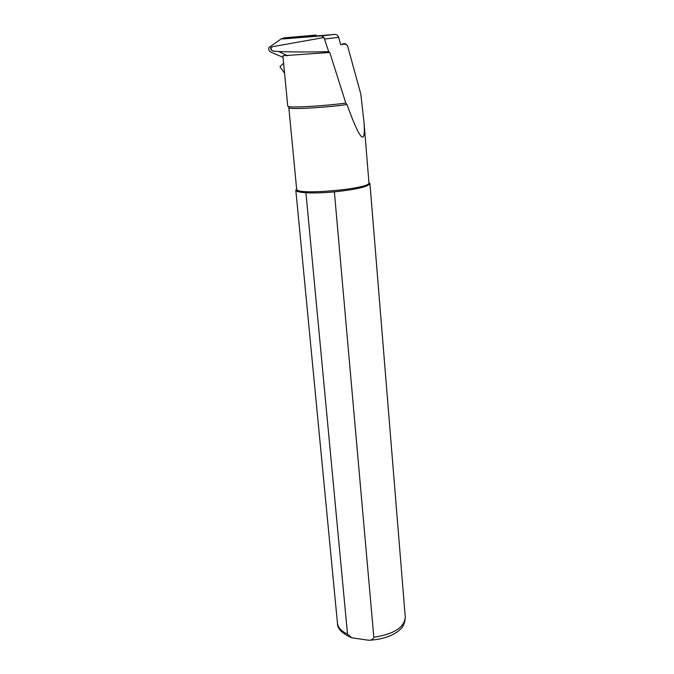 <?xml version="1.0" encoding="UTF-8"?>
<svg xmlns="http://www.w3.org/2000/svg" width="674" height="674" viewBox="0 0 674 674"><rect width="100%" height="100%" fill="white"/><g stroke="black" fill="none" stroke-linecap="round" stroke-linejoin="round"><path stroke-width="1.01" d="M329.763 52.471L282.895 55.74L287.739 106.113L288.32 106.492C291.673 107.899 324.388 105.995 345.821 103.08L329.763 52.471L328.701 51.671C308.397 52.117 291.724 52.075 278.682 51.519L275.219 51.275C271.462 51.679 269.49 47.702 272.7 46.666L323.975 37.525L321.557 35.899L282.431 38.974L334.456 34.408L321.557 35.899M341.608 44.476C344.296 42.875 346.318 43.507 347.691 46.38L360.817 94.057L364.019 122.415C365.797 146.755 360.118 140.799 346.992 104.554L345.821 103.08M288.969 107.427L289.407 108.051C292.752 109.5 326.326 107.503 346.992 104.554M288.834 107.671L296.653 189.141C295.102 195.679 371.804 188.838 368.939 182.688L364.044 122.752M296.636 188.922L295.819 190.152C296.054 191.45 299.424 192.309 305.929 192.739C313.696 193.16 323.175 192.874 334.371 191.871C356.47 189.495 368.333 186.715 369.942 183.539L368.922 182.486M334.371 191.871L373.834 637.25C373.051 639.365 371.298 640.359 368.568 640.249L351.617 637.756L347.506 634.04L305.929 192.739M347.691 46.38C346.579 44.012 344.254 43.49 340.732 44.838L338.643 37.306C337.944 35.343 336.545 34.374 334.456 34.408M323.975 37.525L328.701 51.671M313.831 36.219L281.319 38.78L284.083 37.87L316.047 35.056L316.258 36M313.764 35.924L316.047 35.056M284.58 73.281L279.971 66.659L283.611 63.204M332.771 34.551L332.012 34.618M281.319 38.78L269.078 47.407C268.336 49.463 268.909 51.03 270.796 52.109L283.046 57.341M373.834 637.25C393.911 634.124 404.392 627.46 405.276 617.258L369.942 183.539M351.567 637.73C341.954 633.4 337.261 628.589 337.472 623.307C338.003 627.663 341.347 631.243 347.506 634.04M338.643 37.306L324.834 39.008M270.973 47.424C270.181 49.766 271.597 51.056 275.219 51.275M287.604 55.765L278.682 51.519M289.407 108.051L288.32 106.492M337.472 623.307L295.819 190.152M405.276 617.258C404.931 623.096 403.094 627.267 399.775 629.769C398.688 631.075 396 632.869 391.712 635.161C384.728 638.244 377.01 639.938 368.568 640.249"/></g></svg>

